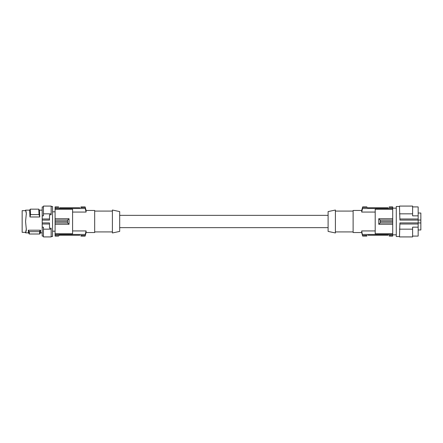 <?xml version="1.0" encoding="UTF-8"?>
<svg xmlns="http://www.w3.org/2000/svg" width="443" height="443" viewBox="0 0 443 443"><rect width="100%" height="100%" fill="white"/><g stroke="black" fill="none" stroke-linecap="round" stroke-linejoin="round"><path stroke-width="0.66" d="M392.714 236.053L389.17 236.053L392.714 236.091L392.714 222.89L380.227 222.89L378.748 224.263L378.748 218.737L380.227 220.11L380.227 222.89M392.714 206.947L389.17 206.947L392.714 206.909L392.714 209.223L375.204 209.223L375.204 233.777L392.714 233.777M392.714 222.89L392.714 209.223M392.714 221.5L380.21 221.5M392.714 220.11L380.227 220.11M392.714 218.737L378.748 218.737M392.714 224.263L378.748 224.263M375.204 230.941L361.704 230.941L362.54 235.632L366.904 235.438M392.714 234.463L362.54 234.463M361.704 230.941L361.704 232.547L353.115 232.547L353.115 210.453L361.704 210.453L362.656 206.909L361.704 212.059L362.54 208.537L392.714 208.537M367.911 235.272L388.179 235.277M389.17 235.488L392.714 235.632M366.87 235.632L366.87 236.053L362.656 236.053L362.54 235.632M362.656 236.053L366.87 236.053M362.656 206.909L366.87 206.909L366.87 207.512L367.911 207.728L388.129 207.728M366.87 207.512L367.911 207.728M389.17 206.947L389.17 207.512M392.714 207.368L389.17 207.368M366.87 207.368L362.54 207.368M375.204 212.059L361.704 212.059L361.704 210.453M366.87 206.947L362.656 206.947M389.17 236.053L389.17 235.632M335.401 211.078L353.115 211.078M335.401 231.922L353.115 231.922M335.401 221.5L335.401 232.963L328.102 231.412L328.102 211.588L335.401 210.037L335.401 221.5M119.688 227.647L328.102 227.647M119.688 215.353L328.102 215.353M119.688 221.5L119.688 211.588L112.395 210.037L112.395 232.963L119.688 231.412L119.688 221.5M112.395 231.922L94.68 231.922M112.395 211.078L94.68 211.078M72.586 212.059L86.092 212.059L86.092 210.453L94.68 210.453L94.68 232.547L86.092 232.547L85.139 236.091L86.092 230.941L85.25 234.463L55.082 234.463L55.082 233.777L72.586 233.777L72.586 209.223L55.082 209.223L55.082 220.11L67.569 220.11L69.042 218.737L69.042 224.263L67.569 222.89L67.569 220.11M55.082 209.223L55.082 208.537L85.25 208.537L85.25 207.368L80.919 207.534M55.082 206.947L58.626 206.947L55.082 206.909L55.082 208.537M55.082 236.053L58.626 236.053L55.082 236.091L55.082 234.463M55.082 220.11L55.082 233.777M55.082 221.5L67.585 221.5M55.082 222.89L67.569 222.89M55.082 224.263L69.042 224.263M55.082 218.737L69.042 218.737M72.586 230.941L86.092 230.941L86.092 232.547M55.082 235.632L58.626 235.632L59.667 235.272L79.884 235.272M85.25 235.632L80.925 235.488M58.626 235.488L59.667 235.272M85.139 236.091L80.925 236.091L85.139 236.053M80.925 235.632L80.925 236.053M58.626 236.053L58.626 235.632M79.884 207.728L59.611 207.723M58.626 206.947L58.626 207.512M55.082 207.368L58.626 207.368M80.925 207.368L80.925 206.947L85.139 206.947L80.925 206.947M85.139 206.947L85.25 207.368M86.092 212.059L85.25 208.537M51.166 206.493L52.556 206.493L52.556 236.507L51.166 236.507M42.201 218.98L42.201 220.093L49.5 220.093L49.5 214.777L51.166 214.777L51.166 213.836L43.453 213.836L43.453 215.857L42.201 215.857L42.201 218.98L49.5 218.98M42.201 220.093L42.201 227.143L43.453 227.143L43.453 236.922L51.166 236.922L51.166 229.164L43.453 229.164M43.453 213.836L43.453 206.078L51.166 206.078L51.166 213.836M42.201 215.857L42.201 206.909L43.453 206.909M43.453 236.091L42.201 236.091L42.201 227.143M26.32 212.817L25.567 210.143L26.331 213.471L25.567 221.5L26.331 229.529L25.567 232.857L26.314 230.277M39.754 216.981L29.963 216.981L29.631 210.281L30.296 209.151L30.567 214.589L39.034 214.589L38.762 209.151L39.421 210.281L39.754 216.981L39.034 214.589M26.231 212.485L26.27 212.812M25.567 210.143L25.949 211.488L25.567 210.143L29.714 210.143M25.949 211.006L26.331 213.471M26.303 214.478L26.309 213.836M26.303 228.522L26.331 229.529M25.666 232.126L26.309 229.164M25.567 232.857L25.583 232.337L25.567 232.857L28.529 232.857L29.199 234.004L39.748 234.004L40.429 232.846L42.201 232.857M26.176 230.803L26.231 230.515M25.583 232.337L22.15 232.337L22.15 210.663L25.583 210.663M29.963 216.981L30.567 214.589M30.296 209.151L38.762 209.151M40.645 230.205C40.49 233.721 40.335 233.721 40.18 230.205L39.543 231.656C39.682 234.773 39.82 234.773 39.959 231.656M29.404 231.656C29.271 234.773 29.133 234.773 28.994 231.656L39.543 231.656M28.994 231.656L28.308 230.205L40.18 230.205M28.767 230.205C28.612 233.721 28.463 233.721 28.308 230.205M42.201 222.907L49.5 222.907L49.5 228.223L51.166 228.223L51.166 229.164M42.201 224.02L49.5 224.02M418.159 229.967L420.85 229.967L420.85 220.044L418.159 220.044M412.616 206.909L418.159 206.909L418.159 215.857L412.616 215.857L412.616 206.078L399.486 206.078L399.902 220.093L418.159 220.093L418.159 218.98L399.902 218.98M399.902 224.02L418.159 224.02L418.159 222.907L399.902 222.907L399.486 236.922L412.616 236.922L412.616 227.143L418.159 227.143L418.159 236.091L412.616 236.091M418.159 215.857L418.159 218.98M399.486 213.836L412.616 213.836M399.486 229.164L412.616 229.164M418.159 224.02L418.159 227.143M420.85 222.956L418.159 222.956M418.159 222.907L418.159 220.093M399.486 236.507L396.28 236.507L396.28 206.493L399.486 206.493M420.85 220.044L420.85 213.033L418.159 213.033M25.949 231.512L25.949 231.994M396.28 208.16L392.714 208.16M361.704 232.547L362.656 236.091M52.556 231.191L55.082 231.191M39.338 210.143L42.201 210.143M86.092 210.453L85.139 206.909M52.556 211.809L55.082 211.809M396.28 234.84L392.714 234.84"/></g></svg>
